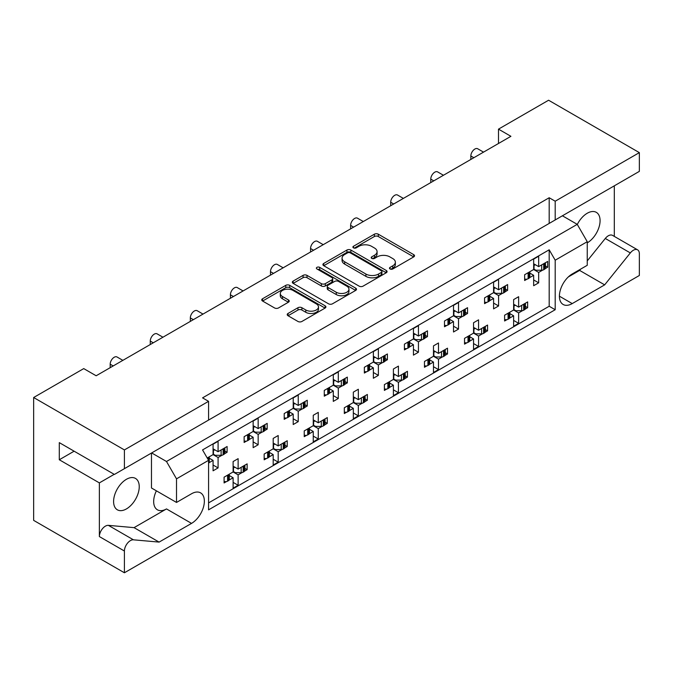 <?xml version="1.0" encoding="UTF-8"?>
<svg xmlns="http://www.w3.org/2000/svg" width="673" height="673" viewBox="0 0 673 673"><rect width="100%" height="100%" fill="white"/><g stroke="black" fill="none" stroke-linecap="round" stroke-linejoin="round"><path stroke-width="1.01" d="M390.054 268.973A1.943 1.127 0 0 0 392.805 268.973L413.702 256.909A2.785 1.607 0 0 0 414.518 255.774A2.785 1.607 0 0 0 413.702 254.638L378.302 234.204A2.785 1.607 0 0 0 374.365 234.204L353.476 246.268A1.943 1.127 0 0 0 352.904 247.058A1.943 1.127 0 0 0 353.476 247.857A1.943 1.127 0 0 0 356.227 247.857L358.928 246.293A8.9 5.14 0 0 1 371.521 246.293L374.466 248.001A8.9 5.14 0 0 1 377.073 251.635A8.9 5.14 0 0 1 374.466 255.269L371.765 256.825A1.943 1.127 0 0 0 371.193 257.624A1.943 1.127 0 0 0 371.765 258.415A1.943 1.127 0 0 0 374.516 258.415L377.216 256.859A8.9 5.14 0 0 1 389.81 256.859L392.754 258.558A8.9 5.14 0 0 1 395.362 262.192A8.9 5.14 0 0 1 392.754 265.827L390.054 267.383A1.943 1.127 0 0 0 389.482 268.182A1.943 1.127 0 0 0 390.054 268.973L390.054 267.383M555.2 201.21L555.2 219.953L639.35 171.371L639.35 152.628L555.2 201.21L549.185 197.744L202.556 397.869L208.571 401.335L124.412 449.926L124.412 468.66L114.393 474.448L59.3 442.632L59.3 459.76L99.368 482.894L99.368 536.566A8.497 4.904 -60 0 1 105.383 526.16A8.497 4.904 -60 0 1 108.387 525.352L134.062 527.64L166.492 508.923A18.137 10.474 -60 0 1 157.423 509.814A18.137 10.474 -60 0 1 156.388 490.827M99.368 536.566L124.412 551.027A8.497 4.904 -60 0 1 130.427 540.612A8.497 4.904 -60 0 1 133.431 539.813L159.106 542.101L191.536 523.384A18.137 10.474 -60 0 0 203.381 507.4A18.137 10.474 -60 0 0 200.604 492.872A18.137 10.474 -60 0 0 191.536 493.763L176.511 502.445L176.511 478.84L166.492 461.493L577.241 224.353L587.251 241.7L587.251 265.297L572.227 273.978A18.137 10.474 -60 0 0 560.382 289.954A18.137 10.474 -60 0 0 563.158 304.49A18.137 10.474 -60 0 0 572.227 303.59L604.657 284.864L630.332 252.93A8.497 4.904 -60 0 1 633.335 250.263A8.497 4.904 -60 0 1 637.592 249.843A8.497 4.904 -60 0 1 639.35 253.729L639.35 275.484L124.412 572.773L33.65 520.372L33.65 397.516L83.738 368.602L96.163 375.77L510.916 136.316L498.491 129.14L498.491 143.492M587.251 260.897L605.288 238.469A8.497 4.904 -60 0 1 608.291 235.802A8.497 4.904 -60 0 1 612.548 235.382L637.592 249.843M577.299 224.462A18.137 10.474 -60 0 1 587.251 213.24A18.137 10.474 -60 0 1 596.32 212.348A18.137 10.474 -60 0 1 599.105 226.877A18.137 10.474 -60 0 1 587.251 242.86M126.415 479.302A18.137 10.474 -60 0 1 135.483 478.41A18.137 10.474 -60 0 1 138.268 492.939A18.137 10.474 -60 0 1 126.415 508.923A18.137 10.474 -60 0 1 117.354 509.814A18.137 10.474 -60 0 1 114.57 495.286A18.137 10.474 -60 0 1 126.415 479.302M288.027 313.458A2.785 1.607 0 0 0 287.22 314.594A2.785 1.607 0 0 0 288.027 315.73L297.962 321.467A2.785 1.607 0 0 0 301.899 321.467L325.101 308.066A2.785 1.607 0 0 0 325.917 306.93A2.785 1.607 0 0 0 325.101 305.794L289.701 285.352A2.785 1.607 0 0 0 285.773 285.352L262.563 298.753A2.785 1.607 0 0 0 261.747 299.889A2.785 1.607 0 0 0 262.563 301.024L274.559 307.948A2.785 1.607 0 0 0 278.496 307.948L288.423 302.219A2.785 1.607 0 0 0 289.239 301.083A2.785 1.607 0 0 0 288.423 299.948L282.475 296.515A7.437 4.299 0 0 1 280.296 293.47A7.437 4.299 0 0 1 284.889 289.508A7.437 4.299 0 0 1 292.999 290.433L316.302 303.893A7.437 4.299 0 0 1 318.48 306.93A7.437 4.299 0 0 1 313.887 310.901A7.437 4.299 0 0 1 305.778 309.967L301.899 307.721A2.785 1.607 0 0 0 297.962 307.721L288.027 313.458L288.027 315.73M124.412 449.926L33.65 397.516M639.35 152.628L548.588 100.227L498.491 129.14M359.13 286.151A2.785 1.607 0 0 0 363.058 286.151L386.268 272.75A2.785 1.607 0 0 0 387.084 271.614A2.785 1.607 0 0 0 386.268 270.479L350.869 250.045A2.785 1.607 0 0 0 346.932 250.045L323.73 263.437A2.785 1.607 0 0 0 322.914 264.573A2.785 1.607 0 0 0 323.73 265.709L359.13 286.151M317.723 269.393A1.943 1.127 0 0 1 319.692 269.671L319.692 267.358L355.689 288.137A2.785 1.607 0 0 1 356.497 289.272A2.785 1.607 0 0 1 355.689 290.408L332.479 303.809A2.785 1.607 0 0 1 328.542 303.809L293.142 283.367L293.142 281.095A2.785 1.607 0 0 0 292.326 282.231A2.785 1.607 0 0 0 293.142 283.367M293.142 281.095L303.077 275.366A2.785 1.607 0 0 1 307.006 275.366L321.366 283.653A2.785 1.607 0 0 0 325.303 283.653L331.89 279.85A2.785 1.607 0 0 0 332.706 278.715A2.785 1.607 0 0 0 331.89 277.579L316.941 268.948A1.943 1.127 0 0 1 316.369 268.157A1.943 1.127 0 0 1 317.572 267.114A1.943 1.127 0 0 1 319.692 267.358M614.306 236.4L614.306 185.824M202.556 423.544L555.2 219.953M549.185 197.744L549.185 223.419M124.412 468.66L208.571 420.078L208.571 401.335M525.411 306.4L527.649 307.696L525.251 309.084M509.814 313.593L513.625 315.797L509.654 318.085M507.005 319.616L504.607 320.996L504.607 315.216L513.625 310.009L518.631 312.903L518.631 323.309L513.625 326.203L513.625 315.797M522.593 310.615L518.631 312.903M527.649 307.696L527.649 301.916L518.631 307.115L513.625 304.23M485.334 329.543L487.572 330.83L485.174 332.218M469.746 336.736L473.548 338.931L469.586 341.219M466.927 342.75L464.53 344.139L464.53 338.351L473.548 333.143L478.562 336.037L478.562 346.452L473.548 349.337L473.548 338.931M482.524 333.749L478.562 336.037M487.572 330.83L487.572 325.051L478.562 330.258L473.548 327.364M445.265 352.677L447.503 353.964L445.105 355.352M433.479 350.498L438.485 353.392L447.503 348.185L447.503 353.964M438.485 353.392L438.485 342.978L433.479 345.872L433.479 356.278L424.461 361.485L424.461 367.273L426.859 365.885M429.668 359.87L433.479 362.066L429.509 364.354M433.479 356.278L438.485 359.172L438.485 369.586L433.479 372.48L433.479 362.066M442.447 356.883L438.485 359.172M405.188 375.812L407.426 377.107L405.037 378.487M393.402 373.633L398.416 376.527L407.426 371.319L407.426 377.107M398.416 376.527L398.416 366.112L393.402 369.006L393.402 379.421L384.384 384.62L384.384 390.407L386.782 389.028M389.6 383.004L393.402 385.2L389.44 387.488M393.402 379.421L398.416 382.306L398.416 392.721L393.402 395.615L393.402 385.2M402.378 380.018L398.416 382.306M365.119 398.946L367.357 400.242L364.959 401.621M353.333 396.767L358.339 399.661L367.357 394.454L367.357 400.242M358.339 399.661L358.339 389.246L353.333 392.14L353.333 402.555L344.315 407.762L344.315 413.542L346.713 412.162M349.523 406.139L353.333 408.334L349.363 410.623M353.333 402.555L358.339 405.449L358.339 415.855L353.333 418.749L353.333 408.334M362.301 403.161L358.339 405.449M325.042 422.08L327.28 423.376L324.891 424.756M313.256 419.902L318.27 422.795L327.28 417.588L327.28 423.376M318.27 422.795L318.27 412.389L313.256 415.275L313.256 425.689L304.238 430.897L304.238 436.676L306.636 435.296M309.454 429.273L313.256 431.477L309.294 433.765M313.256 425.689L318.27 428.583L318.27 438.989L313.256 441.883L313.256 431.477M322.232 426.295L318.27 428.583M284.973 445.215L287.211 446.51L284.814 447.898M273.188 443.044L278.193 445.93L287.211 440.731L287.211 446.51M278.193 445.93L278.193 435.524L273.188 438.417L273.188 448.824L264.169 454.031L264.169 459.81L266.567 458.431M269.377 452.407L273.188 454.612L269.225 456.9M273.188 448.824L278.193 451.718L278.193 462.132L273.188 465.018L273.188 454.612M282.155 449.429L278.193 451.718M244.896 468.358L247.134 469.645L244.745 471.033M233.11 466.179L238.124 469.073L247.134 463.865L247.134 469.645M238.124 469.073L238.124 458.658L233.11 461.552L233.11 471.958L224.092 477.165L224.092 482.953L226.49 481.565M229.308 475.55L233.11 477.746L229.148 480.034M233.11 471.958L238.124 474.852L238.124 485.267L233.11 488.152L233.11 477.746M242.087 472.564L238.124 474.852M110.187 367.677L110.187 364.202A5.67 3.272 -60 0 1 114.2 357.262A5.67 3.272 -60 0 1 117.026 356.984L122.873 360.358M150.264 344.542L150.264 341.068A5.67 3.272 -60 0 1 154.268 334.128A5.67 3.272 -60 0 1 157.103 333.85L162.942 337.215M190.333 321.4L190.333 317.934A5.67 3.272 -60 0 1 194.346 310.993A5.67 3.272 -60 0 1 197.172 310.707L203.01 314.081M230.41 298.265L230.41 294.799A5.67 3.272 -60 0 1 234.414 287.859A5.67 3.272 -60 0 1 237.249 287.573L243.088 290.946M270.479 275.131L270.479 271.665A5.67 3.272 -60 0 1 274.491 264.716A5.67 3.272 -60 0 1 277.318 264.439L283.156 267.812M310.556 251.996L310.556 248.522A5.67 3.272 -60 0 1 314.56 241.582A5.67 3.272 -60 0 1 317.395 241.304L323.233 244.678M350.625 228.862L350.625 225.388A5.67 3.272 -60 0 1 354.629 218.447A5.67 3.272 -60 0 1 357.464 218.17L363.302 221.543M390.702 205.728L390.702 202.253A5.67 3.272 -60 0 1 394.706 195.313A5.67 3.272 -60 0 1 397.541 195.035L403.379 198.4M430.77 182.585L430.77 179.119A5.67 3.272 -60 0 1 434.775 172.179A5.67 3.272 -60 0 1 437.61 171.893L443.448 175.266M470.848 159.451L470.848 155.985A5.67 3.272 -60 0 1 474.852 149.044A5.67 3.272 -60 0 1 477.687 148.758L483.525 152.132M545.441 265.919L547.687 267.206L545.29 268.594M529.853 273.112L533.655 275.307L529.693 277.596M527.035 279.127L524.646 280.515L524.646 274.727L533.655 269.52L538.669 272.414L538.669 282.828L533.655 285.714L533.655 275.307M542.631 270.125L538.669 272.414M547.687 267.206L547.687 261.427L538.669 266.626L533.655 263.74M505.373 289.054L507.61 290.341L505.213 291.729M489.776 296.246L493.587 298.442L489.624 300.73M486.966 302.261L484.568 303.649L484.568 297.861L493.587 292.654L498.592 295.548L498.592 305.963L493.587 308.857L493.587 298.442M502.554 293.26L498.592 295.548M507.61 290.341L507.61 284.561L498.592 289.769L493.587 286.875M465.295 312.188L467.542 313.483L465.144 314.863M453.509 310.009L458.523 312.903L467.542 307.696L467.542 313.483M458.523 312.903L458.523 302.488L453.509 305.382L453.509 315.797L444.5 320.996L444.5 326.784L446.889 325.396M449.707 319.381L453.509 321.576L449.547 323.864M453.509 315.797L458.523 318.682L458.523 329.097L453.509 331.991L453.509 321.576M462.486 316.394L458.523 318.682M425.227 335.322L427.464 336.618L425.067 337.997M413.441 333.143L418.446 336.037L427.464 330.83L427.464 336.618M418.446 336.037L418.446 325.623L413.441 328.517L413.441 338.931L404.423 344.139L404.423 349.918L406.82 348.538M409.63 342.515L413.441 344.711L409.478 346.999M413.441 338.931L418.446 341.825L418.446 352.231L413.441 355.125L413.441 344.711M422.417 339.537L418.446 341.825M385.149 358.457L387.396 359.752L384.998 361.132M373.364 356.278L378.377 359.172L387.396 353.964L387.396 359.752M378.377 359.172L378.377 348.765L373.364 351.651L373.364 362.066L364.354 367.273L364.354 373.052L366.743 371.673M369.561 365.649L373.364 367.845L369.401 370.142M373.364 362.066L378.377 364.959L378.377 375.366L373.364 378.26L373.364 367.845M382.34 362.671L378.377 364.959M345.081 381.591L347.318 382.887L344.921 384.275M333.295 379.421L338.3 382.306L347.318 377.107L347.318 382.887M338.3 382.306L338.3 371.9L333.295 374.794L333.295 385.2L324.277 390.407L324.277 396.187L326.674 394.807M329.484 388.784L333.295 390.988L329.333 393.276M333.295 385.2L338.3 388.094L338.3 398.5L333.295 401.394L333.295 390.988M342.271 385.806L338.3 388.094M305.004 404.734L307.25 406.021L304.852 407.409M293.218 402.555L298.232 405.449L307.25 400.242L307.25 406.021M298.232 405.449L298.232 395.034L293.218 397.928L293.218 408.334L284.208 413.542L284.208 419.329L286.597 417.941M289.415 411.926L293.218 414.122L289.255 416.41M293.218 408.334L298.232 411.228L298.232 421.643L293.218 424.528L293.218 414.122M302.194 408.94L298.232 411.228M264.935 427.868L267.173 429.155L264.775 430.543M253.149 425.689L258.154 428.583L267.173 423.376L267.173 429.155M258.154 428.583L258.154 418.169L253.149 421.062L253.149 431.469L244.131 436.676L244.131 442.464L246.528 441.076M249.338 435.061L253.149 437.257L249.187 439.545M253.149 431.469L258.154 434.363L258.154 444.777L253.149 447.671L253.149 437.257M262.125 432.074L258.154 434.363M224.866 451.003L227.104 452.298L224.706 453.678M213.072 448.824L218.086 451.718L227.104 446.51L227.104 452.298M218.086 451.718L218.086 441.303L213.072 444.197L213.072 454.612L207.217 457.993M209.269 458.195L213.072 460.391L209.11 462.679M213.072 454.612L218.086 457.497L218.086 467.912L213.072 470.806L213.072 460.391M222.048 455.209L218.086 457.497M587.251 241.7L555.2 260.207L549.185 249.801L202.556 449.926L208.571 460.332L176.511 478.84M549.185 249.801L549.185 306.249L208.571 502.908M538.669 266.626L538.669 256.22L533.655 259.113L533.655 269.52M518.631 307.115L518.631 296.709L513.625 299.603L513.625 310.009M498.592 289.769L498.592 279.354L493.587 282.248L493.587 292.654M478.562 330.258L478.562 319.843L473.548 322.737L473.548 333.143M124.412 551.027L124.412 572.773M555.2 260.207L555.2 309.723L208.571 509.848L208.571 460.332M549.185 306.249L555.2 309.723M533.655 279.934L538.669 282.828M513.625 320.424L518.631 323.309M493.587 303.069L498.592 305.963M453.509 326.203L458.523 329.097M413.441 349.337L418.446 352.231M373.364 372.48L378.377 375.366M333.295 395.615L338.3 398.5M293.218 418.749L298.232 421.643M253.149 441.883L258.154 444.777M213.072 465.018L218.086 467.912M473.548 343.558L478.562 346.452M433.479 366.692L438.485 369.586M393.402 389.827L398.416 392.721M353.333 412.961L358.339 415.855M313.256 436.104L318.27 438.989M273.188 459.238L278.193 462.132M233.11 482.373L238.124 485.267M114.2 474.33L99.368 482.894M151.661 452.929L166.492 461.493M562.409 215.789L577.241 224.353M59.3 459.76L74.123 451.196M568.349 276.914L579.613 270.403L580.656 269.107M579.613 270.403L604.657 284.864M176.511 502.445L151.467 487.984L151.467 453.047M134.062 527.64L159.106 542.101M390.828 269.25L392.754 268.14A8.9 5.14 0 0 0 395.362 264.506L395.362 262.192M377.073 251.635L377.073 253.948A8.9 5.14 0 0 1 374.466 257.582L372.539 258.693M413.702 254.638L413.702 256.909L378.302 236.517A2.785 1.607 0 0 0 374.365 236.517L354.25 248.135M386.235 272.775L350.869 252.358A2.785 1.607 0 0 0 346.932 252.358L323.763 265.734M381.347 272.414A1.943 1.127 0 0 0 381.919 271.614A1.943 1.127 0 0 0 381.347 270.824L350.28 252.88A1.943 1.127 0 0 0 347.52 252.88L344.669 254.529A8.9 5.14 0 0 0 342.061 258.163A8.9 5.14 0 0 0 344.669 261.797L365.91 274.054A8.9 5.14 0 0 0 378.495 274.054L381.347 272.414L381.347 274.727A1.943 1.127 0 0 0 381.919 273.928L381.919 271.614M342.061 258.163L342.061 260.476A8.9 5.14 0 0 0 344.669 264.11L344.669 261.797M381.347 274.727L378.495 276.367A8.9 5.14 0 0 1 365.91 276.367L344.669 264.11M293.184 283.392L303.077 277.68L303.077 275.366M332.706 278.715L332.706 281.028A2.785 1.607 0 0 1 331.89 282.164L325.303 285.966A2.785 1.607 0 0 1 321.366 285.966L307.006 277.68A2.785 1.607 0 0 0 303.077 277.68M319.692 269.671L355.647 290.433M336.264 292.25A7.437 4.299 0 0 0 344.374 293.184A7.437 4.299 0 0 0 348.967 289.213A7.437 4.299 0 0 0 346.788 286.176L338.578 281.44A2.785 1.607 0 0 0 334.641 281.44L328.054 285.243A2.785 1.607 0 0 0 327.238 286.378A2.785 1.607 0 0 0 328.054 287.514L336.264 292.25L336.264 294.564A7.437 4.299 0 0 0 344.374 295.497A7.437 4.299 0 0 0 348.967 291.527L348.967 289.213M327.238 286.378L327.238 288.692A2.785 1.607 0 0 0 328.054 289.827L328.054 287.514M336.264 294.564L328.054 289.827M318.48 306.93L318.48 309.244A7.437 4.299 0 0 1 313.887 313.214A7.437 4.299 0 0 1 305.778 312.28L301.899 310.034A2.785 1.607 0 0 0 297.962 310.034L288.069 315.746M280.296 293.47L280.296 295.784A7.437 4.299 0 0 0 282.475 298.829L282.475 296.515M288.389 302.236L282.475 298.829M325.067 308.083L289.701 287.665A2.785 1.607 0 0 0 285.773 287.665L262.596 301.05M542.631 264.338A2.835 1.632 0 0 0 543.708 263.951L544.617 263.429A2.835 1.632 0 0 0 545.29 262.806M543.708 263.951L543.708 269.738L544.617 269.208L544.617 263.429M527.035 273.347A2.835 1.632 0 0 0 528.112 272.952L528.112 278.74L529.02 278.218L529.02 272.43A2.835 1.632 0 0 0 529.693 271.808M528.112 272.952L529.02 272.43M543.708 269.738A2.835 1.632 180 0 1 541.698 270.218L535.859 270.218L533.655 268.948M529.853 271.724L529.853 277.057A2.835 1.632 180 0 1 529.02 278.218M528.112 278.74A2.835 1.632 180 0 1 524.646 278.984M545.441 262.714L545.441 268.056A2.835 1.632 180 0 1 544.617 269.208M535.363 264.725L533.655 265.675M522.593 304.827A2.835 1.632 0 0 0 523.67 304.44L524.578 303.918A2.835 1.632 0 0 0 525.251 303.296M523.67 304.44L523.67 310.228L524.578 309.698L524.578 303.918M507.005 313.828A2.835 1.632 0 0 0 508.073 313.441L508.073 319.229L508.981 318.699L508.981 312.92A2.835 1.632 0 0 0 509.654 312.297M508.073 313.441L508.981 312.92M523.67 310.228A2.835 1.632 180 0 1 521.668 310.707L515.829 310.707L513.625 309.429M509.814 312.205L509.814 317.547A2.835 1.632 180 0 1 508.981 318.699M508.073 319.229A2.835 1.632 180 0 1 504.607 319.473M525.411 303.203L525.411 308.545A2.835 1.632 180 0 1 524.578 309.698M515.325 305.206L513.625 306.165M502.554 287.48A2.835 1.632 0 0 0 503.631 287.085L504.54 286.563A2.835 1.632 0 0 0 505.213 285.941M503.631 287.085L503.631 292.873L504.54 292.351L504.54 286.563M486.966 296.482A2.835 1.632 0 0 0 488.043 296.095L488.043 301.874L488.951 301.353L488.951 295.565A2.835 1.632 0 0 0 489.624 294.942M488.043 296.095L488.951 295.565M503.631 292.873A2.835 1.632 180 0 1 501.629 293.352L495.791 293.352L493.587 292.082M489.776 294.858L489.776 300.192A2.835 1.632 180 0 1 488.951 301.353M488.043 301.874A2.835 1.632 180 0 1 484.568 302.118M505.373 285.857L505.373 291.19A2.835 1.632 180 0 1 504.54 292.351M495.286 287.859L493.587 288.81M462.486 310.615A2.835 1.632 0 0 0 463.562 310.228L464.471 309.698A2.835 1.632 0 0 0 465.144 309.075M463.562 310.228L463.562 316.007L464.471 315.486L464.471 309.698M446.889 319.616A2.835 1.632 0 0 0 447.966 319.229L447.966 325.009L448.874 324.487L448.874 318.699A2.835 1.632 0 0 0 449.547 318.085M447.966 319.229L448.874 318.699M463.562 316.007A2.835 1.632 180 0 1 461.552 316.487L455.714 316.487L453.509 315.216M449.707 317.993L449.707 323.326A2.835 1.632 180 0 1 448.874 324.487M447.966 325.009A2.835 1.632 180 0 1 444.5 325.252M465.295 308.991L465.295 314.325A2.835 1.632 180 0 1 464.471 315.486M455.217 310.993L453.509 311.944M422.417 333.749A2.835 1.632 0 0 0 423.485 333.362L424.394 332.832A2.835 1.632 0 0 0 425.067 332.218M423.485 333.362L423.485 339.142L424.394 338.62L424.394 332.832M406.82 342.75A2.835 1.632 0 0 0 407.897 342.364L407.897 348.143L408.805 347.621L408.805 341.834A2.835 1.632 0 0 0 409.478 341.219M407.897 342.364L408.805 341.834M423.485 339.142A2.835 1.632 180 0 1 421.483 339.621L415.645 339.621L413.441 338.351M409.63 341.127L409.63 346.469A2.835 1.632 180 0 1 408.805 347.621M407.897 348.143A2.835 1.632 180 0 1 404.423 348.387M425.227 332.126L425.227 337.459A2.835 1.632 180 0 1 424.394 338.62M415.14 334.128L413.441 335.087M382.34 356.883A2.835 1.632 0 0 0 383.417 356.497L384.325 355.975A2.835 1.632 0 0 0 384.998 355.352M383.417 356.497L383.417 362.276L384.325 361.754L384.325 355.975M366.743 365.885A2.835 1.632 0 0 0 367.82 365.498L367.82 371.286L368.728 370.756L368.728 364.976A2.835 1.632 0 0 0 369.401 364.354M367.82 365.498L368.728 364.976M383.417 362.276A2.835 1.632 180 0 1 381.406 362.755L375.568 362.755L373.364 361.485M369.561 364.261L369.561 369.603A2.835 1.632 180 0 1 368.728 370.756M367.82 371.286A2.835 1.632 180 0 1 364.354 371.53M385.149 355.26L385.149 360.602A2.835 1.632 180 0 1 384.325 361.754M375.071 357.262L373.364 358.221M342.271 380.018A2.835 1.632 0 0 0 343.339 379.631L344.248 379.109A2.835 1.632 0 0 0 344.921 378.487M343.339 379.631L343.339 385.419L344.248 384.889L344.248 379.109M326.674 389.019A2.835 1.632 0 0 0 327.751 388.632L327.751 394.42L328.66 393.89L328.66 388.111A2.835 1.632 0 0 0 329.333 387.488M327.751 388.632L328.66 388.111M343.339 385.419A2.835 1.632 180 0 1 341.337 385.898L335.499 385.898L333.295 384.62M329.484 387.396L329.484 392.738A2.835 1.632 180 0 1 328.66 393.89M327.751 394.42A2.835 1.632 180 0 1 324.277 394.664M345.081 378.394L345.081 383.736A2.835 1.632 180 0 1 344.248 384.889M334.994 380.396L333.295 381.355M302.194 403.152A2.835 1.632 0 0 0 303.271 402.765L304.179 402.244A2.835 1.632 0 0 0 304.852 401.621M303.271 402.765L303.271 408.553L304.179 408.023L304.179 402.244M286.597 412.162A2.835 1.632 0 0 0 287.674 411.767L287.674 417.554L288.582 417.033L288.582 411.245A2.835 1.632 0 0 0 289.255 410.623M287.674 411.767L288.582 411.245M303.271 408.553A2.835 1.632 180 0 1 301.268 409.033L295.422 409.033L293.218 407.762M289.415 410.538L289.415 415.872A2.835 1.632 180 0 1 288.582 417.033M287.674 417.554A2.835 1.632 180 0 1 284.208 417.798M305.004 401.529L305.004 406.871A2.835 1.632 180 0 1 304.179 408.023M294.925 403.539L293.218 404.49M262.125 426.295A2.835 1.632 0 0 0 263.193 425.9L264.102 425.378A2.835 1.632 0 0 0 264.775 424.756M263.193 425.9L263.193 431.687L264.102 431.166L264.102 425.378M246.528 435.296A2.835 1.632 0 0 0 247.605 434.909L247.605 440.689L248.514 440.167L248.514 434.379A2.835 1.632 0 0 0 249.187 433.757M247.605 434.909L248.514 434.379M263.193 431.687A2.835 1.632 180 0 1 261.191 432.167L255.353 432.167L253.149 430.897M249.338 433.673L249.338 439.006A2.835 1.632 180 0 1 248.514 440.167M247.605 440.689A2.835 1.632 180 0 1 244.131 440.933M264.935 424.671L264.935 430.005A2.835 1.632 180 0 1 264.102 431.166M254.848 426.674L253.149 427.624M222.048 449.429A2.835 1.632 0 0 0 223.125 449.042L224.033 448.512A2.835 1.632 0 0 0 224.706 447.898M223.125 449.042L223.125 454.822L224.033 454.3L224.033 448.512M207.309 458.153A2.835 1.632 0 0 0 207.528 458.044L208.437 457.514A2.835 1.632 0 0 0 209.11 456.9M223.125 454.822A2.835 1.632 180 0 1 221.123 455.301L215.276 455.301L213.072 454.031M209.269 456.807L209.269 462.141A2.835 1.632 180 0 1 208.571 463.217M224.866 447.806L224.866 453.139A2.835 1.632 180 0 1 224.033 454.3M214.78 449.808L213.072 450.759M482.524 327.961A2.835 1.632 0 0 0 483.593 327.574L484.501 327.053A2.835 1.632 0 0 0 485.174 326.43M483.593 327.574L483.593 333.362L484.501 332.832L484.501 327.053M466.927 336.971A2.835 1.632 0 0 0 468.004 336.576L468.004 342.364L468.913 341.842L468.913 336.054A2.835 1.632 0 0 0 469.586 335.432M468.004 336.576L468.913 336.054M483.593 333.362A2.835 1.632 180 0 1 481.59 333.842L475.752 333.842L473.548 332.571M469.746 335.347L469.746 340.681A2.835 1.632 180 0 1 468.913 341.842M468.004 342.364A2.835 1.632 180 0 1 464.53 342.607M485.334 326.338L485.334 331.68A2.835 1.632 180 0 1 484.501 332.832M475.256 328.348L473.548 329.299M442.447 351.104A2.835 1.632 0 0 0 443.524 350.709L444.432 350.187A2.835 1.632 0 0 0 445.105 349.565M443.524 350.709L443.524 356.497L444.432 355.975L444.432 350.187M426.859 360.105A2.835 1.632 0 0 0 427.927 359.719L427.927 365.498L428.836 364.976L428.836 359.189A2.835 1.632 0 0 0 429.509 358.566M427.927 359.719L428.836 359.189M443.524 356.497A2.835 1.632 180 0 1 441.522 356.976L435.683 356.976L433.479 355.706M429.668 358.482L429.668 363.815A2.835 1.632 180 0 1 428.836 364.976M427.927 365.498A2.835 1.632 180 0 1 424.461 365.742M445.265 349.48L445.265 354.814A2.835 1.632 180 0 1 444.432 355.975M435.179 351.483L433.479 352.433M402.378 374.238A2.835 1.632 0 0 0 403.447 373.851L404.364 373.322A2.835 1.632 0 0 0 405.037 372.707M403.447 373.851L403.447 379.631L404.364 379.109L404.364 373.322M386.782 383.24A2.835 1.632 0 0 0 387.858 382.853L387.858 388.632L388.767 388.111L388.767 382.323A2.835 1.632 0 0 0 389.44 381.709M387.858 382.853L388.767 382.323M403.447 379.631A2.835 1.632 180 0 1 401.445 380.11L395.606 380.11L393.402 378.84M389.6 381.616L389.6 386.95A2.835 1.632 180 0 1 388.767 388.111M387.858 388.632A2.835 1.632 180 0 1 384.384 388.876M405.188 372.615L405.188 377.948A2.835 1.632 180 0 1 404.364 379.109M395.11 374.617L393.402 375.568M362.301 397.373A2.835 1.632 0 0 0 363.378 396.986L364.286 396.456A2.835 1.632 0 0 0 364.959 395.842M363.378 396.986L363.378 402.765L364.286 402.244L364.286 396.456M346.713 406.374A2.835 1.632 0 0 0 347.781 405.987L347.781 411.767L348.69 411.245L348.69 405.466A2.835 1.632 0 0 0 349.363 404.843M347.781 405.987L348.69 405.466M363.378 402.765A2.835 1.632 180 0 1 361.376 403.245L355.537 403.245L353.333 401.974M349.523 404.751L349.523 410.093A2.835 1.632 180 0 1 348.69 411.245M347.781 411.767A2.835 1.632 180 0 1 344.315 412.011M365.119 395.749L365.119 401.083A2.835 1.632 180 0 1 364.286 402.244M355.033 397.751L353.333 398.71M322.232 420.507A2.835 1.632 0 0 0 323.301 420.12L324.218 419.599A2.835 1.632 0 0 0 324.891 418.976M323.301 420.12L323.301 425.908L324.218 425.378L324.218 419.599M306.636 429.509A2.835 1.632 0 0 0 307.712 429.122L307.712 434.909L308.621 434.379L308.621 428.6A2.835 1.632 0 0 0 309.294 427.978M307.712 429.122L308.621 428.6M323.301 425.908A2.835 1.632 180 0 1 321.299 426.379L315.46 426.379L313.256 425.109M309.454 427.885L309.454 433.227A2.835 1.632 180 0 1 308.621 434.379M307.712 434.909A2.835 1.632 180 0 1 304.238 435.153M325.042 418.884L325.042 424.226A2.835 1.632 180 0 1 324.218 425.378M314.964 420.886L313.256 421.845M282.155 443.642A2.835 1.632 0 0 0 283.232 443.255L284.141 442.733A2.835 1.632 0 0 0 284.814 442.111M283.232 443.255L283.232 449.042L284.141 448.512L284.141 442.733M266.567 452.643A2.835 1.632 0 0 0 267.635 452.256L267.635 458.044L268.552 457.514L268.552 451.734A2.835 1.632 0 0 0 269.225 451.112M267.635 452.256L268.552 451.734M283.232 449.042A2.835 1.632 180 0 1 281.23 449.522L275.392 449.522L273.188 448.243M269.377 451.019L269.377 456.361A2.835 1.632 180 0 1 268.552 457.514M267.635 458.044A2.835 1.632 180 0 1 264.169 458.288M284.973 442.018L284.973 447.36A2.835 1.632 180 0 1 284.141 448.512M274.887 444.02L273.188 444.979M242.087 466.776A2.835 1.632 0 0 0 243.155 466.389L244.072 465.867A2.835 1.632 0 0 0 244.745 465.245M243.155 466.389L243.155 472.177L244.072 471.647L244.072 465.867M226.49 475.786A2.835 1.632 0 0 0 227.567 475.39L227.567 481.178L228.475 480.657L228.475 474.869A2.835 1.632 0 0 0 229.148 474.246M227.567 475.39L228.475 474.869M243.155 472.177A2.835 1.632 180 0 1 241.153 472.656L235.314 472.656L233.11 471.386M229.308 474.162L229.308 479.496A2.835 1.632 180 0 1 228.475 480.657M227.567 481.178A2.835 1.632 180 0 1 224.092 481.422M244.896 465.152L244.896 470.494A2.835 1.632 180 0 1 244.072 471.647M234.818 467.163L233.11 468.114M108.387 525.352L133.431 539.813M166.492 508.923L191.536 523.384M559.406 296.187L572.227 303.59M473.851 157.718L470.848 155.985M433.774 180.852L430.77 179.119M393.705 203.986L390.702 202.253M353.628 227.121L350.625 225.388M313.559 250.263L310.556 248.522M273.482 273.398L270.479 271.665M233.413 296.532L230.41 294.799M193.336 319.667L190.333 317.934M153.267 342.801L150.264 341.068M113.19 365.935L110.187 364.202M605.288 238.469L630.332 252.93M392.754 268.14L392.754 265.827M371.765 258.415L371.765 256.825M374.466 257.582L374.466 255.269M353.476 247.857L353.476 246.268M374.365 236.517L374.365 234.204M378.302 236.517L378.302 234.204M323.73 265.709L323.73 263.437M346.932 252.358L346.932 250.045M350.869 252.358L350.869 250.045M386.268 272.75L386.268 270.479M365.91 276.367L365.91 274.054M378.495 276.367L378.495 274.054M307.006 277.68L307.006 275.366M321.366 285.966L321.366 283.653M325.303 285.966L325.303 283.653M331.89 282.164L331.89 279.85M355.689 290.408L355.689 288.137M297.962 310.034L297.962 307.721M301.899 310.034L301.899 307.721M305.778 312.28L305.778 309.967M288.423 302.219L288.423 299.948M262.563 301.024L262.563 298.753M285.773 287.665L285.773 285.352M289.701 287.665L289.701 285.352M325.101 308.066L325.101 305.794M534.034 265.49L534.034 269.158M541.698 270.218L541.698 264.876M513.995 305.979L513.995 309.647M521.668 310.707L521.668 305.365M493.957 288.624L493.957 292.292M501.629 293.352L501.629 288.01M453.888 311.759L453.888 315.427M461.552 316.487L461.552 311.153M413.811 334.893L413.811 338.569M421.483 339.621L421.483 334.288M373.742 358.036L373.742 361.704M381.406 362.755L381.406 357.422M333.665 381.17L333.665 384.838M341.337 385.898L341.337 380.556M293.596 404.305L293.596 407.973M301.268 409.033L301.268 403.691M253.519 427.439L253.519 431.107M261.191 432.167L261.191 426.825M208.437 460.113L208.437 457.514M207.528 458.044L207.528 458.54M213.45 450.574L213.45 454.241M221.123 455.301L221.123 449.968M473.918 329.114L473.918 332.782M481.59 333.842L481.59 328.5M433.849 352.248L433.849 355.916M441.522 356.976L441.522 351.634M393.772 375.383L393.772 379.05M401.445 380.11L401.445 374.777M353.704 398.517L353.704 402.193M361.376 403.245L361.376 397.911M313.626 421.66L313.626 425.328M321.299 426.379L321.299 421.046M273.558 444.794L273.558 448.462M281.23 449.522L281.23 444.18M233.481 467.928L233.481 471.596M241.153 472.656L241.153 467.314"/></g></svg>
